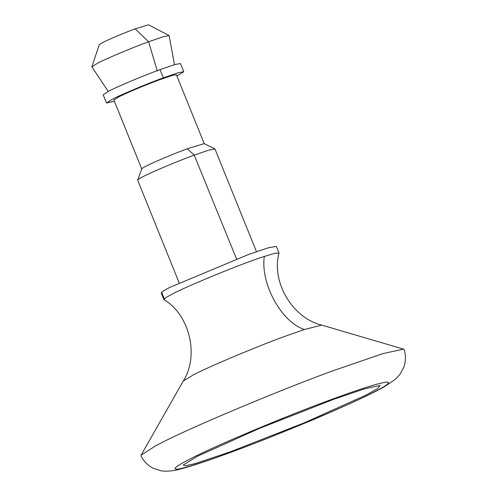 <?xml version="1.0" encoding="UTF-8"?>
<svg xmlns="http://www.w3.org/2000/svg" width="496" height="496" viewBox="0 0 496 496"><rect width="100%" height="100%" fill="white"/><g stroke="black" fill="none" stroke-linecap="round" stroke-linejoin="round"><path stroke-width="0.74" d="M140.976 455.874L141.081 455.198L155.577 445.854L160.45 443.331C188.077 428.674 278.826 390.408 332.866 370.81L383.036 353.567L403.564 349.147L404.11 349.562C405.976 355.458 405.871 361.367 403.781 367.282L400.03 374.263L395.25 379.409L384.406 386.688C370.859 394.357 345.848 405.889 309.374 421.296L266.526 438.706C242.42 448.179 221.631 455.867 204.154 461.764C194.296 465.105 186.068 467.604 179.471 469.266C175.652 470.487 170.717 471.138 164.672 471.2L161.138 470.822L153.531 468.404C147.913 465.595 143.728 461.416 140.976 455.874M264.325 256.438C260.27 283.52 281.424 322.109 304.352 329.53L289.007 334.874C261.367 344.664 208.816 366.631 193.452 374.821L183.229 381.083C199.33 356.147 189.887 314.966 163.953 299.559L166.011 297.488L172.391 293.979C188.74 285.318 244.323 262.663 264.325 256.438L274.877 253.289L278.994 253.078C271.045 282.181 292.857 318.358 321.761 325.109L403.564 349.147M163.86 299.454L161.212 292.894L163.364 290.929L169.737 287.42L248.949 254.312L268.175 247.833L276.34 246.382L278.988 252.941M179.161 282.875L137.659 180.147L141.751 168.857M137.659 180.147C137.727 179.602 139.636 178.38 143.387 176.483C151.534 172.162 178.38 160.847 194.227 155.112L208.977 150.052L214.96 148.93L256.463 251.646M141.744 168.95C141.8 168.504 143.344 167.518 146.376 165.986C152.923 162.514 174.394 153.456 187.24 148.794L204.172 143.635L214.873 148.843M141.751 168.962L113.882 99.994L118.513 97.018C125.141 93.502 147.083 84.264 159.861 79.651L171.951 75.528L176.378 74.741L204.247 143.71M114.396 101.265L106.485 102.982L112.208 99.305C120.404 94.953 147.541 83.526 163.345 77.822L178.3 72.726L183.78 71.753L176.892 76.012M106.485 102.982L103.168 94.773L108.891 91.097C117.087 86.744 144.224 75.318 160.028 69.614L174.983 64.517L180.463 63.544L183.78 71.753M108.24 91.431L91.903 66.879L97.613 63.184C105.784 58.844 132.779 47.473 148.602 41.751L163.227 36.741L169.099 35.545L174.493 64.66M91.89 66.737L99.237 44.708L102.889 42.439C108.054 39.699 125.004 32.55 135.148 28.867L148.515 24.8L169.099 35.545M135.148 28.867L148.602 41.751L157.319 71.033M365.862 395.157L304.662 422.666L230.07 451.918L195.294 463.549L185.585 465.8L183.229 464.988L197.743 456.122L258.943 428.606L333.535 399.354L364.572 388.827L380.041 385.466L377.679 388.56L365.862 395.157M304.352 329.53L321.761 325.109M164.275 298.747L162 293.117M236.518 258.943L194.227 155.112L187.24 148.794M163.345 77.822L160.028 69.614M330.851 399.72L337.875 397.153C361.317 388.622 377.32 383.619 385.876 382.131C391.859 381.728 387.537 385.212 372.918 392.596C349.246 405.213 268.305 439.047 225.73 454.125C203.689 462.142 188.077 467.089 178.901 468.962C171.783 469.96 174.387 467.213 186.725 460.728L190.687 458.676C213.15 446.76 286.917 415.654 330.851 399.72M183.229 381.083L141.081 455.198"/></g></svg>
